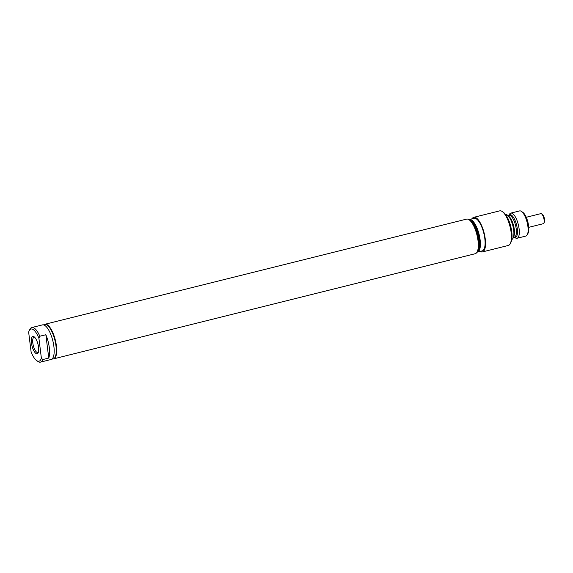 <?xml version="1.0" encoding="UTF-8"?>
<svg xmlns="http://www.w3.org/2000/svg" width="573" height="573" viewBox="0 0 573 573"><rect width="100%" height="100%" fill="white"/><g stroke="black" fill="none" stroke-linecap="round" stroke-linejoin="round"><path stroke-width="0.86" d="M528.75 227.331L543.297 223.706A5.186 1.805 -104 0 0 543.856 223.184A5.186 1.805 -104 0 0 543.791 218.241A5.186 1.805 -104 0 0 541.528 213.844A5.186 1.805 -104 0 0 541.428 213.779A5.186 1.805 -104 0 0 540.819 213.636A5.186 1.805 -104 0 0 540.783 213.643A5.186 1.805 -104 0 0 540.754 213.657L526.243 217.274M543.856 223.184L544.35 222.209A4.298 1.497 -104 0 0 544.3 218.112A4.298 1.497 -104 0 0 542.416 214.467A4.298 1.497 -104 0 0 542.337 214.417M44.909 324.282A17.827 6.217 76 0 1 44.973 324.261L466.587 219.115A17.827 6.217 76 0 1 468.807 219.581A17.827 6.217 76 0 1 469.144 219.803L470.189 220.533A16.789 5.859 76 0 1 478.548 240.187A16.789 5.859 76 0 1 477.732 250.773L477.151 251.912A17.827 6.217 76 0 1 475.218 253.717L53.597 358.863A17.827 6.217 76 0 1 53.54 358.877M477.108 251.998A16.789 5.859 -104 0 0 478.154 250.673A16.789 5.859 -104 0 0 478.971 240.08A16.789 5.859 -104 0 0 470.612 220.426A16.789 5.859 -104 0 0 469.065 219.746M470.612 220.426L471.88 221.307A15.535 5.422 76 0 1 479.608 239.493A15.535 5.422 76 0 1 478.856 249.298L478.154 250.673M477.03 252.141A16.789 5.859 -104 0 0 477.474 252.084A16.789 5.859 -104 0 0 480.11 239.793A16.789 5.859 -104 0 0 469.351 219.495A16.789 5.859 -104 0 0 468.922 219.652M477.474 252.084L482.187 250.91A16.789 5.859 -104 0 0 484.822 238.619A16.789 5.859 -104 0 0 474.064 218.32L469.351 219.495M472.037 218.829A17.827 6.217 76 0 1 473.814 217.317A17.827 6.217 76 0 1 485.238 238.869A17.827 6.217 76 0 1 482.437 251.912A17.827 6.217 76 0 1 480.16 251.411M482.437 251.912L508.323 245.459A17.827 6.217 -104 0 0 510.257 243.654A17.827 6.217 -104 0 0 511.123 232.409A17.827 6.217 -104 0 0 502.249 211.544A17.827 6.217 -104 0 0 499.692 210.864L473.814 217.317M514.268 237.107L515.191 237.759A12.957 4.52 -104 0 0 517.061 238.261L525.878 236.062A12.957 4.52 -104 0 0 527.289 234.751L528.055 233.247A11.589 4.04 -104 0 0 528.614 225.941A11.589 4.04 -104 0 0 522.848 212.375L521.466 211.408A12.957 4.52 -104 0 0 519.611 210.914L510.787 213.113A12.957 4.52 -104 0 0 509.376 214.431L508.867 215.441M527.289 234.751A12.957 4.52 -104 0 0 527.912 226.579A12.957 4.52 -104 0 0 521.466 211.408M517.061 238.261A12.957 4.52 -104 0 0 519.095 228.777A12.957 4.52 -104 0 0 510.787 213.113M511.789 239.514A12.907 4.498 -104 0 0 513.68 230.11A12.907 4.498 -104 0 0 505.544 214.481M510.257 243.654L510.951 242.293A16.581 5.787 -104 0 0 511.761 231.836A16.581 5.787 -104 0 0 503.502 212.418L502.249 211.544M34.681 337.296A7.864 2.743 -104 0 0 34.079 337.246A7.864 2.743 -104 0 0 33.005 344.23A7.864 2.743 -104 0 0 36.88 352.316A7.864 2.743 -104 0 0 37.89 352.51A7.864 2.743 -104 0 0 38.398 352.187M33.965 336.716A8.903 3.109 -104 0 0 31.458 342.998A8.903 3.109 -104 0 0 36.056 353.527A8.903 3.109 -104 0 0 38.133 352.861A8.903 3.109 -104 0 0 38.026 344.373A8.903 3.109 -104 0 0 34.136 336.824A8.903 3.109 -104 0 0 33.965 336.716M41.371 358.082A16.581 5.787 -104 0 1 36.651 360.582A16.581 5.787 -104 0 1 31.114 351.951L28.65 332.161A16.581 5.787 -104 0 1 29.202 330.707L29.896 329.346A17.827 6.217 -104 0 1 31.83 327.541A17.827 6.217 -104 0 1 34.043 328.007A17.827 6.217 -104 0 1 39.816 336.236L38.907 338.292L41.371 358.082L42.724 359.572L48.755 358.068A17.827 6.217 -104 0 0 45.854 334.732L39.816 336.236M38.907 338.292A16.581 5.787 -104 0 0 29.202 330.707M36.651 360.582L37.904 361.456A17.827 6.217 -104 0 0 38.241 361.678A17.827 6.217 -104 0 0 40.454 362.136A17.827 6.217 -104 0 0 42.724 359.572M40.454 362.136L51.09 359.486A17.827 6.217 -104 0 0 53.439 343.578A17.827 6.217 -104 0 0 44.68 325.357A17.827 6.217 -104 0 0 42.459 324.891L31.83 327.541M52.064 358.97A17.827 6.217 -104 0 0 53.174 358.97A17.827 6.217 -104 0 0 55.524 343.062A17.827 6.217 -104 0 0 46.764 324.834A17.827 6.217 -104 0 0 44.544 324.368A17.827 6.217 -104 0 0 43.569 324.891M53.325 358.927A17.827 6.217 -104 0 0 53.475 358.891A17.827 6.217 -104 0 0 55.825 342.983A17.827 6.217 -104 0 0 47.065 324.755A17.827 6.217 -104 0 0 44.844 324.297A17.827 6.217 -104 0 0 44.694 324.339M48.755 358.068L45.854 334.732M44.973 324.261A17.827 6.217 76 0 1 47.187 324.726A17.827 6.217 76 0 1 55.953 342.955A17.827 6.217 76 0 1 53.597 358.863M469.144 219.803A17.827 6.217 76 0 1 476.937 234.909A17.827 6.217 76 0 1 477.151 251.912M514.332 237.093A11.582 4.04 -104 0 0 515.399 237.258A11.582 4.04 -104 0 0 517.297 228.763A11.582 4.04 -104 0 0 509.956 214.739A11.582 4.04 -104 0 0 508.931 215.427M514.382 237.079A11.166 3.896 -104 0 0 514.461 237.057A11.166 3.896 -104 0 0 516.209 228.892A11.166 3.896 -104 0 0 509.132 215.376A11.166 3.896 -104 0 0 509.053 215.398L508.022 215.656M513.587 236.685A11.166 3.896 -104 0 0 514.289 229.372A11.166 3.896 -104 0 0 508.466 216.136M542.416 214.467L541.528 213.844M514.461 237.057L513.422 237.315"/></g></svg>

